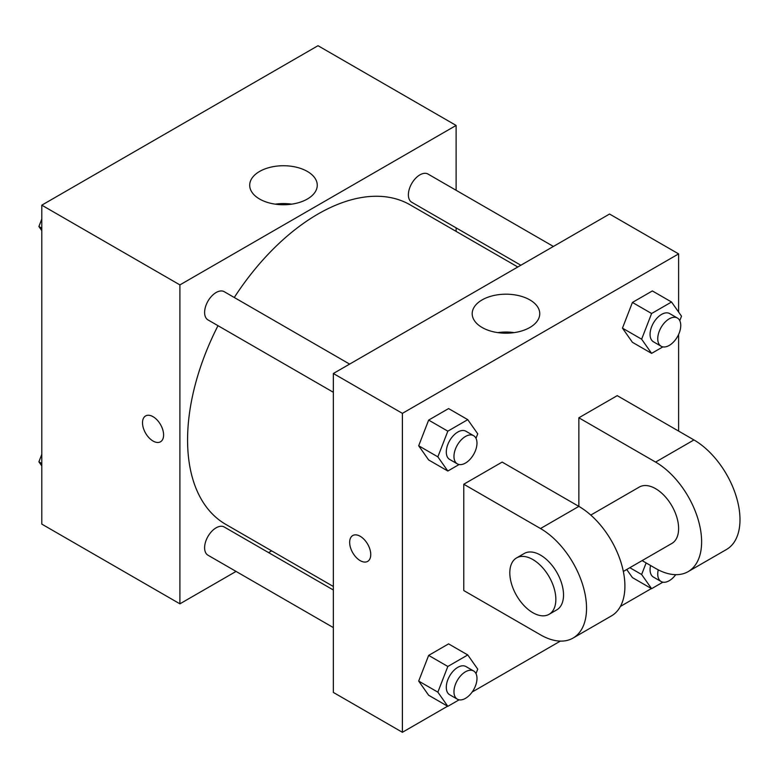 <?xml version="1.0" encoding="UTF-8"?>
<svg xmlns="http://www.w3.org/2000/svg" width="778" height="778" viewBox="0 0 778 778"><rect width="100%" height="100%" fill="white"/><g stroke="black" fill="none" stroke-linecap="round" stroke-linejoin="round"><path stroke-width="1.17" d="M236.055 571.422L179.903 603.835L41.798 524.109L41.798 205.168L318.007 45.708L456.112 125.433L456.112 190.279M271.648 550.863L268.604 552.623M217.996 325.69A184.454 106.498 120 0 0 187.576 439.94A184.454 106.498 120 0 0 225.776 524.382L333.354 586.486M517.808 267L410.23 204.896A184.454 106.498 120 0 0 234.275 297.497M456.112 227.866L456.112 231.377M179.903 603.835L179.903 284.904L456.112 125.433M553.401 246.451L428.036 174.068A16.28 9.394 120 0 0 415.491 178.425A16.28 9.394 120 0 0 408.382 194.801A16.28 9.394 120 0 0 411.757 202.261L520.852 265.24M333.354 590.006L224.258 527.017A16.28 9.394 120 0 0 211.713 531.384A16.28 9.394 120 0 0 204.604 547.761A16.28 9.394 120 0 0 207.979 555.21L333.354 627.593M333.354 392.287L207.979 319.904A16.28 9.394 -60 0 1 207.979 301.115A16.28 9.394 -60 0 1 224.258 291.711L349.623 364.094M179.903 284.904L41.798 205.168M259.589 199.032A33.785 19.508 180 0 1 249.699 185.232A33.785 19.508 180 0 1 283.484 165.733A33.785 19.508 180 0 1 317.259 185.232A33.785 19.508 180 0 1 296.408 203.252A33.785 19.508 180 0 1 259.589 199.032M163.604 434.96A14.918 8.616 60 0 1 160.511 441.787A14.918 8.616 60 0 1 145.593 433.171A14.918 8.616 60 0 1 145.593 415.948A14.918 8.616 60 0 1 157.088 419.945A14.918 8.616 60 0 1 163.604 434.96M160.511 441.787A14.918 8.616 60 0 1 145.593 433.171A14.918 8.616 60 0 1 145.593 415.948M275.295 204.157A33.785 19.508 180 0 1 291.662 204.157M447.603 706.2L402.401 732.293L333.354 692.43L333.354 373.498L609.553 214.028L678.611 253.891L678.611 312.056M41.798 230.638L38.9 226.515L41.798 219.036M48.732 201.171L69.028 189.453M41.798 228.187L38.9 226.515M252.51 83.518L272.806 71.8M41.798 465.944L38.9 461.811L41.798 454.342M41.798 463.494L38.9 461.811M459.108 464.515L447.827 471.03L437.858 456.851L447.827 431.168L467.763 419.653L477.731 433.832L475.99 438.315M473.608 435.68L465.934 431.245A16.28 9.394 120 0 0 453.389 435.612A16.28 9.394 120 0 0 446.29 451.989A16.28 9.394 120 0 0 449.655 459.438L457.328 463.863A16.28 9.394 120 0 0 473.608 454.469A16.28 9.394 120 0 0 473.608 435.68A16.28 9.394 120 0 0 461.062 440.037A16.28 9.394 120 0 0 453.963 456.414A16.28 9.394 120 0 0 457.328 463.863M447.827 471.03L428.649 459.954L418.681 445.775L428.649 420.091L448.585 408.576L467.763 419.653M437.858 456.851L418.681 445.775L428.649 420.091L448.585 408.576M447.827 431.168L428.649 420.091M662.885 346.871L651.604 353.377L641.636 339.198L651.604 313.515L671.54 302.01L681.509 316.189L679.768 320.662M677.385 318.027L669.712 313.602A16.28 9.394 120 0 0 657.167 317.959A16.28 9.394 120 0 0 650.068 334.336A16.28 9.394 120 0 0 653.432 341.785L661.106 346.22A16.28 9.394 120 0 0 677.385 336.825A16.28 9.394 120 0 0 677.385 318.027A16.28 9.394 120 0 0 664.84 322.384A16.28 9.394 120 0 0 657.741 338.77A16.28 9.394 120 0 0 661.106 346.22M651.604 353.377L632.426 342.31L622.458 328.131L632.426 302.438L652.363 290.933L671.54 302.01M641.636 339.198L622.458 328.131L632.426 302.438L652.363 290.933M651.604 313.515L632.426 302.438M459.108 699.821L447.827 706.336L437.858 692.157L447.827 666.464L467.763 654.959L477.731 669.138L475.99 673.622M473.608 670.976L465.934 666.552A16.28 9.394 120 0 0 453.389 670.908A16.28 9.394 120 0 0 446.29 687.295A16.28 9.394 120 0 0 449.655 694.744L457.328 699.169A16.28 9.394 120 0 0 473.608 689.775A16.28 9.394 120 0 0 473.608 670.976A16.28 9.394 120 0 0 461.062 675.343A16.28 9.394 120 0 0 453.963 691.72A16.28 9.394 120 0 0 457.328 699.169M447.827 706.336L428.649 695.26L418.681 681.081L428.649 655.397L448.585 643.883L467.763 654.959M437.858 692.157L418.681 681.081L428.649 655.397L448.585 643.883M447.827 666.464L428.649 655.397M662.885 582.177L651.604 588.683L641.636 574.504L646.129 562.941M650.564 565.499A16.28 9.394 120 0 0 650.068 569.642A16.28 9.394 120 0 0 653.432 577.091L661.106 581.516A16.28 9.394 120 0 0 675.722 574.67M651.604 588.683L632.426 577.607L626.718 569.496L632.426 577.607M641.636 574.504L629.84 567.697M658.246 569.846A16.28 9.394 120 0 0 657.741 574.067A16.28 9.394 120 0 0 661.106 581.516M360.214 560.646A14.918 8.616 -120 0 0 367.663 561.385A14.918 8.616 60 0 1 360.204 560.646A14.918 8.616 60 0 1 350.46 547.498A14.918 8.616 60 0 1 352.745 535.546A14.918 8.616 -120 0 0 350.46 547.498A14.918 8.616 -120 0 0 360.214 560.646M352.745 535.546A14.918 8.616 60 0 1 367.663 544.162A14.918 8.616 60 0 1 367.663 561.385M402.401 732.293L402.401 413.361L333.354 373.498L609.553 214.028M333.354 692.43L333.354 373.498M529.867 299.9A33.785 19.508 180 0 1 539.757 313.699A33.785 19.508 180 0 1 505.982 333.198A33.785 19.508 180 0 1 472.197 313.699A33.785 19.508 180 0 1 493.048 295.679A33.785 19.508 180 0 1 529.867 299.9M402.401 413.361L678.611 253.891M514.161 332.614A33.785 19.508 0 0 0 497.794 332.614M678.611 334.452L678.611 431.08M651.38 588.547L620.406 606.432M560.345 641.111L472.158 692.021M632.426 342.31L622.458 328.131M428.649 459.954L418.681 445.775M428.649 695.26L418.681 681.081M463.776 484.237L540.506 528.534A65.099 37.587 60 0 1 583.033 585.902A65.099 37.587 60 0 1 573.055 638.067A65.099 37.587 60 0 1 540.506 634.838L463.776 590.551L463.776 484.237L502.141 462.083L578.861 506.381L578.861 417.796L617.226 395.642L693.947 439.94A65.099 37.587 60 0 1 736.484 497.307A65.099 37.587 60 0 1 726.506 549.472L688.141 571.626A65.099 37.587 60 0 1 655.591 568.397L642.103 560.617M573.055 638.067L611.42 615.923A65.099 37.587 -120 0 0 621.398 563.749A65.099 37.587 -120 0 0 578.861 506.381L540.506 528.534M590.784 515.075L639.312 487.057A32.55 18.789 60 0 1 664.393 495.771A32.55 18.789 60 0 1 678.611 528.534A32.55 18.789 60 0 1 671.861 543.433L623.334 571.451M693.947 439.94L655.591 462.083L578.861 417.796M655.591 462.083A65.099 37.587 60 0 1 698.119 519.461A65.099 37.587 60 0 1 688.141 571.626M516.553 557.923L524.226 553.498A32.55 18.789 60 0 1 549.317 562.222A32.55 18.789 60 0 1 563.525 594.976A32.55 18.789 60 0 1 556.776 609.874L549.103 614.309A32.55 18.789 60 0 1 516.553 595.51A32.55 18.789 60 0 1 516.553 557.923A32.55 18.789 60 0 1 541.644 566.647A32.55 18.789 60 0 1 555.852 599.41A32.55 18.789 60 0 1 549.103 614.309"/></g></svg>
